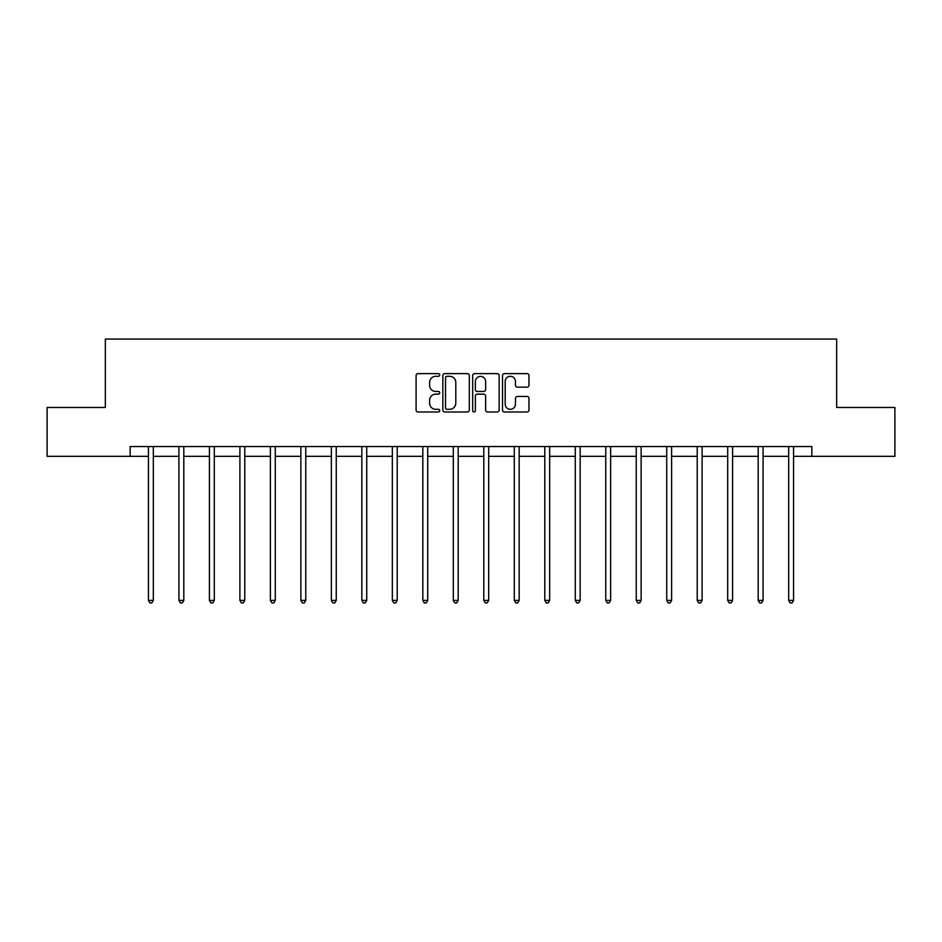 <?xml version="1.0" encoding="UTF-8"?>
<svg xmlns="http://www.w3.org/2000/svg" width="942" height="942" viewBox="0 0 942 942"><rect width="100%" height="100%" fill="white"/><g stroke="black" fill="none" stroke-linecap="round" stroke-linejoin="round"><path stroke-width="1.41" d="M439.726 374.963A1.342 1.342 0 0 0 438.383 373.621L418.001 373.621A1.919 1.919 0 0 0 416.093 375.54L416.093 410.076A1.919 1.919 0 0 0 418.001 411.984L438.383 411.984A1.342 1.342 0 0 0 439.726 410.641A1.342 1.342 0 0 0 438.383 409.299L435.746 409.299A6.135 6.135 0 0 1 429.611 403.164L429.611 400.291A6.135 6.135 0 0 1 435.746 394.145L438.383 394.145A1.342 1.342 0 0 0 439.726 392.802A1.342 1.342 0 0 0 438.383 391.46L435.746 391.46A6.135 6.135 0 0 1 429.611 385.325L429.611 382.452A6.135 6.135 0 0 1 435.746 376.305L438.383 376.305A1.342 1.342 0 0 0 439.726 374.963M527.061 387.15A1.919 1.919 0 0 0 528.98 385.231L528.98 375.54A1.919 1.919 0 0 0 527.061 373.621L504.429 373.621A1.919 1.919 0 0 0 502.51 375.54L502.51 410.076A1.919 1.919 0 0 0 504.429 411.984L527.061 411.984A1.919 1.919 0 0 0 528.98 410.076L528.98 398.372A1.919 1.919 0 0 0 527.061 396.452L517.37 396.452A1.919 1.919 0 0 0 515.462 398.372L515.462 404.177A5.134 5.134 0 0 1 510.328 409.299A5.134 5.134 0 0 1 505.195 404.177L505.195 381.439A5.134 5.134 0 0 1 510.328 376.305A5.134 5.134 0 0 1 515.462 381.439L515.462 385.231A1.919 1.919 0 0 0 517.37 387.15L527.061 387.15M130.161 456.328L47.1 456.328L47.1 407.462L105.339 407.462L105.339 339.061L836.661 339.061L836.661 407.462L894.9 407.462L894.9 456.328L811.839 456.328L811.839 446.555L130.161 446.555L130.161 456.328L148.436 456.328M469.316 375.54A1.919 1.919 0 0 0 467.409 373.621L444.765 373.621A1.919 1.919 0 0 0 442.846 375.54L442.846 410.076A1.919 1.919 0 0 0 444.765 411.984L467.409 411.984A1.919 1.919 0 0 0 469.316 410.076L469.316 375.54M474.591 373.621L497.235 373.621A1.919 1.919 0 0 1 499.154 375.54L499.154 410.076A1.919 1.919 0 0 1 497.235 411.984L487.544 411.984A1.919 1.919 0 0 1 485.625 410.076L485.625 396.064A1.919 1.919 0 0 0 483.705 394.145L477.288 394.145A1.919 1.919 0 0 0 475.369 396.064L475.369 410.641A1.342 1.342 0 0 1 474.026 411.984A1.342 1.342 0 0 1 472.684 410.641L472.684 375.54A1.919 1.919 0 0 1 474.591 373.621M153.322 456.328L178.921 456.328M183.808 456.328L209.407 456.328M214.293 456.328L239.892 456.328M244.779 456.328L270.389 456.328M275.276 456.328L300.875 456.328M305.761 456.328L331.36 456.328M336.247 456.328L361.846 456.328M366.732 456.328L392.343 456.328M397.218 456.328L422.828 456.328M427.715 456.328L453.314 456.328M458.201 456.328L483.799 456.328M488.686 456.328L514.285 456.328M519.172 456.328L544.782 456.328M549.657 456.328L575.268 456.328M580.154 456.328L605.753 456.328M610.64 456.328L636.239 456.328M641.125 456.328L666.724 456.328M671.611 456.328L697.221 456.328M702.108 456.328L727.707 456.328M732.593 456.328L758.192 456.328M763.079 456.328L788.678 456.328M793.564 456.328L811.839 456.328M446.873 376.305A1.342 1.342 0 0 0 445.531 377.648L445.531 407.957A1.342 1.342 0 0 0 446.873 409.299L449.664 409.299A6.135 6.135 0 0 0 455.798 403.164L455.798 382.452A6.135 6.135 0 0 0 449.664 376.305L446.873 376.305M485.625 381.534A5.134 5.134 0 0 0 480.491 376.4A5.134 5.134 0 0 0 475.369 381.534L475.369 389.541A1.919 1.919 0 0 0 477.288 391.46L483.705 391.46A1.919 1.919 0 0 0 485.625 389.541L485.625 381.534M153.581 446.555L153.464 446.838A1.955 1.955 0 0 0 153.322 447.568L153.322 600.395L148.436 600.395L148.436 447.568A1.955 1.955 0 0 0 148.294 446.838L148.177 446.555M153.322 600.395L151.85 602.939L149.896 602.939L148.436 600.395M184.067 446.555L183.949 446.838A1.955 1.955 0 0 0 183.808 447.568L183.808 600.395L178.921 600.395L178.921 447.568A1.955 1.955 0 0 0 178.78 446.838L178.662 446.555M183.808 600.395L182.336 602.939L180.393 602.939L178.921 600.395M214.552 446.555L214.435 446.838A1.955 1.955 0 0 0 214.293 447.568L214.293 600.395L209.407 600.395L209.407 447.568A1.955 1.955 0 0 0 209.265 446.838L209.148 446.555M214.293 600.395L212.833 602.939L210.878 602.939L209.407 600.395M245.038 446.555L244.92 446.838A1.955 1.955 0 0 0 244.779 447.568L244.779 600.395L239.892 600.395L239.892 447.568A1.955 1.955 0 0 0 239.751 446.838L239.645 446.555M244.779 600.395L243.319 602.939L241.364 602.939L239.892 600.395M275.523 446.555L275.417 446.838A1.955 1.955 0 0 0 275.276 447.568L275.276 600.395L270.389 600.395L270.389 447.568A1.955 1.955 0 0 0 270.248 446.838L270.13 446.555M275.276 600.395L273.804 602.939L271.849 602.939L270.389 600.395M306.02 446.555L305.903 446.838A1.955 1.955 0 0 0 305.761 447.568L305.761 600.395L300.875 600.395L300.875 447.568A1.955 1.955 0 0 0 300.733 446.838L300.616 446.555M305.761 600.395L304.29 602.939L302.335 602.939L300.875 600.395M336.506 446.555L336.388 446.838A1.955 1.955 0 0 0 336.247 447.568L336.247 600.395L331.36 600.395L331.36 447.568A1.955 1.955 0 0 0 331.219 446.838L331.101 446.555M336.247 600.395L334.787 602.939L332.832 602.939L331.36 600.395M366.991 446.555L366.874 446.838A1.955 1.955 0 0 0 366.732 447.568L366.732 600.395L361.846 600.395L361.846 447.568A1.955 1.955 0 0 0 361.704 446.838L361.587 446.555M366.732 600.395L365.272 602.939L363.318 602.939L361.846 600.395M397.477 446.555L397.359 446.838A1.955 1.955 0 0 0 397.218 447.568L397.218 600.395L392.343 600.395L392.343 447.568A1.955 1.955 0 0 0 392.202 446.838L392.084 446.555M397.218 600.395L395.758 602.939L393.803 602.939L392.343 600.395M427.962 446.555L427.856 446.838A1.955 1.955 0 0 0 427.715 447.568L427.715 600.395L422.828 600.395L422.828 447.568A1.955 1.955 0 0 0 422.687 446.838L422.569 446.555M427.715 600.395L426.243 602.939L424.289 602.939L422.828 600.395M458.46 446.555L458.342 446.838A1.955 1.955 0 0 0 458.201 447.568L458.201 600.395L453.314 600.395L453.314 447.568A1.955 1.955 0 0 0 453.173 446.838L453.055 446.555M458.201 600.395L456.729 602.939L454.774 602.939L453.314 600.395M488.945 446.555L488.827 446.838A1.955 1.955 0 0 0 488.686 447.568L488.686 600.395L483.799 600.395L483.799 447.568A1.955 1.955 0 0 0 483.658 446.838L483.54 446.555M488.686 600.395L487.226 602.939L485.271 602.939L483.799 600.395M519.431 446.555L519.313 446.838A1.955 1.955 0 0 0 519.172 447.568L519.172 600.395L514.285 600.395L514.285 447.568A1.955 1.955 0 0 0 514.144 446.838L514.038 446.555M519.172 600.395L517.711 602.939L515.757 602.939L514.285 600.395M549.916 446.555L549.798 446.838A1.955 1.955 0 0 0 549.657 447.568L549.657 600.395L544.782 600.395L544.782 447.568A1.955 1.955 0 0 0 544.641 446.838L544.523 446.555M549.657 600.395L548.197 602.939L546.242 602.939L544.782 600.395M580.413 446.555L580.296 446.838A1.955 1.955 0 0 0 580.154 447.568L580.154 600.395L575.268 600.395L575.268 447.568A1.955 1.955 0 0 0 575.126 446.838L575.009 446.555M580.154 600.395L578.682 602.939L576.728 602.939L575.268 600.395M610.899 446.555L610.781 446.838A1.955 1.955 0 0 0 610.64 447.568L610.64 600.395L605.753 600.395L605.753 447.568A1.955 1.955 0 0 0 605.612 446.838L605.494 446.555M610.64 600.395L609.168 602.939L607.213 602.939L605.753 600.395M641.384 446.555L641.267 446.838A1.955 1.955 0 0 0 641.125 447.568L641.125 600.395L636.239 600.395L636.239 447.568A1.955 1.955 0 0 0 636.097 446.838L635.98 446.555M641.125 600.395L639.665 602.939L637.71 602.939L636.239 600.395M671.87 446.555L671.752 446.838A1.955 1.955 0 0 0 671.611 447.568L671.611 600.395L666.724 600.395L666.724 447.568A1.955 1.955 0 0 0 666.583 446.838L666.477 446.555M671.611 600.395L670.151 602.939L668.196 602.939L666.724 600.395M702.355 446.555L702.249 446.838A1.955 1.955 0 0 0 702.108 447.568L702.108 600.395L697.221 600.395L697.221 447.568A1.955 1.955 0 0 0 697.08 446.838L696.962 446.555M702.108 600.395L700.636 602.939L698.681 602.939L697.221 600.395M732.852 446.555L732.735 446.838A1.955 1.955 0 0 0 732.593 447.568L732.593 600.395L727.707 600.395L727.707 447.568A1.955 1.955 0 0 0 727.565 446.838L727.448 446.555M732.593 600.395L731.122 602.939L729.167 602.939L727.707 600.395M763.338 446.555L763.22 446.838A1.955 1.955 0 0 0 763.079 447.568L763.079 600.395L758.192 600.395L758.192 447.568A1.955 1.955 0 0 0 758.051 446.838L757.933 446.555M763.079 600.395L761.607 602.939L759.664 602.939L758.192 600.395M793.823 446.555L793.706 446.838A1.955 1.955 0 0 0 793.564 447.568L793.564 600.395L788.678 600.395L788.678 447.568A1.955 1.955 0 0 0 788.536 446.838L788.419 446.555M793.564 600.395L792.104 602.939L790.15 602.939L788.678 600.395"/></g></svg>

